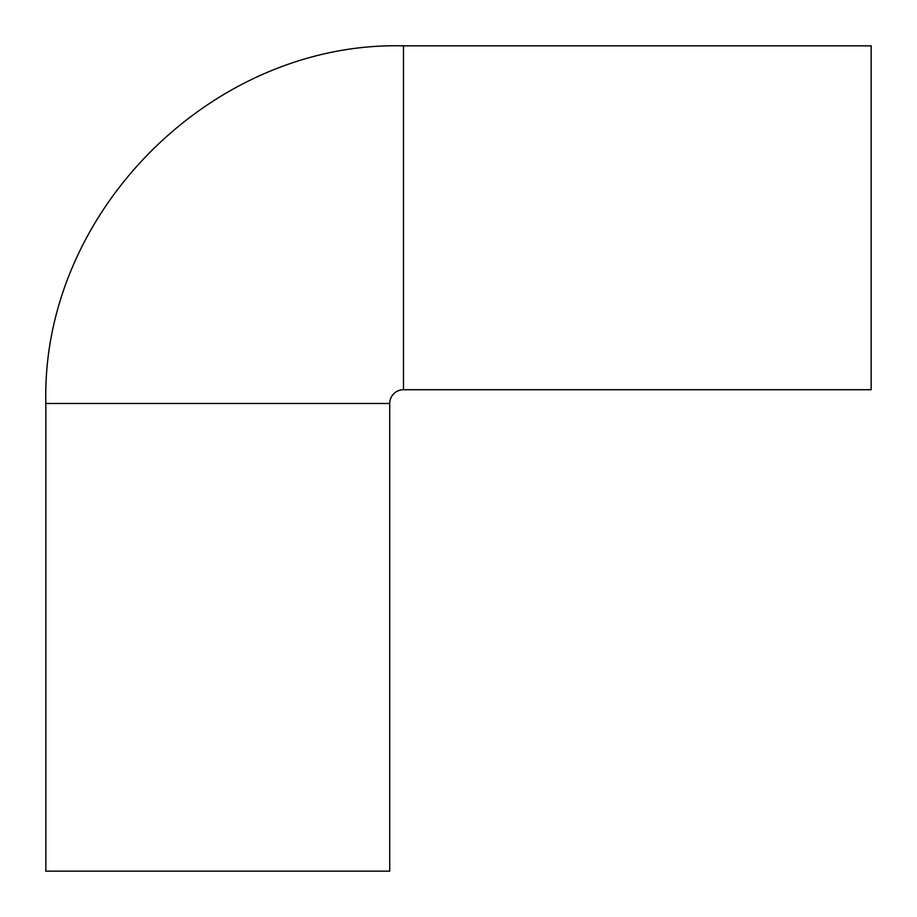 <?xml version="1.0" encoding="UTF-8"?>
<svg xmlns="http://www.w3.org/2000/svg" width="917" height="917" viewBox="0 0 917 917"><rect width="100%" height="100%" fill="white"/><g stroke="black" fill="none" stroke-linecap="round" stroke-linejoin="round"><path stroke-width="1.38" d="M403.48 389.725L403.48 45.85L871.15 45.85L871.15 389.725L403.48 389.725A13.755 13.755 0 0 0 389.725 403.48L389.725 871.15L45.85 871.15L45.85 403.48L389.725 403.48M403.48 45.85C212.4 40.921 40.933 212.354 45.85 403.48"/></g></svg>
